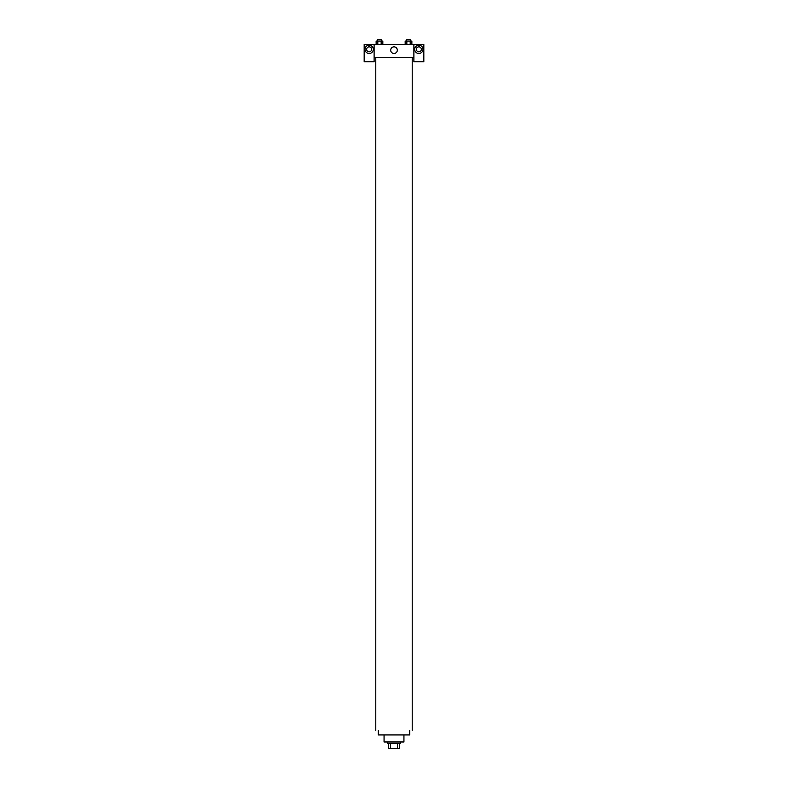 <?xml version="1.0" encoding="UTF-8"?>
<svg xmlns="http://www.w3.org/2000/svg" width="788" height="788" viewBox="0 0 788 788"><rect width="100%" height="100%" fill="white"/><g stroke="black" fill="none" stroke-linecap="round" stroke-linejoin="round"><path stroke-width="1.18" d="M397.487 743.626L397.487 748.6L388.612 748.6L388.612 743.626M397.487 748.6L399.388 748.6L399.388 743.626L399.388 748.6M400.629 741.971L400.629 743.626L387.371 743.626L387.371 741.971M390.513 743.626L390.513 748.6M403.939 734.928L403.939 741.971L384.061 741.971L384.061 734.928M409.74 730.377L409.74 734.928L378.26 734.928L378.26 730.377M412.222 57.623L412.222 730.377M413.887 57.623L413.887 61.769L423.826 61.769L423.826 44.374L413.887 44.374L413.887 57.623L374.113 57.623L374.113 61.769L364.174 61.769L364.174 44.374L374.113 44.374L374.113 57.623M371.631 49.339A2.482 2.482 0 0 1 369.148 51.831A2.482 2.482 0 0 1 366.656 49.339A2.482 2.482 0 0 1 369.148 46.856A2.482 2.482 0 0 1 371.631 49.339M369.148 53.485A4.147 4.147 0 0 1 365.553 47.27A4.147 4.147 0 0 1 372.734 47.27A4.147 4.147 0 0 1 369.148 53.485M421.344 49.339A2.482 2.482 0 0 1 417.61 51.496A2.482 2.482 0 0 1 417.61 47.191A2.482 2.482 0 0 1 421.344 49.339M418.852 53.485A4.147 4.147 0 0 1 415.266 47.27A4.147 4.147 0 0 1 422.447 47.27A4.147 4.147 0 0 1 418.852 53.485M413.887 44.374L374.113 44.374M390.69 50.166A3.31 3.31 0 0 1 395.655 47.3A3.31 3.31 0 0 1 395.655 53.042A3.31 3.31 0 0 1 390.69 50.166M411.868 44.374L411.868 41.055L405.17 41.055L405.17 44.374M410.193 41.055L410.193 44.374M406.844 41.055L406.844 44.374M406.657 41.055L406.657 39.4L410.381 39.4L410.381 41.055M382.83 44.374L382.83 41.055L376.132 41.055L376.132 44.374M381.156 41.055L381.156 44.374M377.807 41.055L377.807 44.374M377.619 41.055L377.619 39.4L381.343 39.4L381.343 41.055M375.777 57.623L375.777 730.377"/></g></svg>
